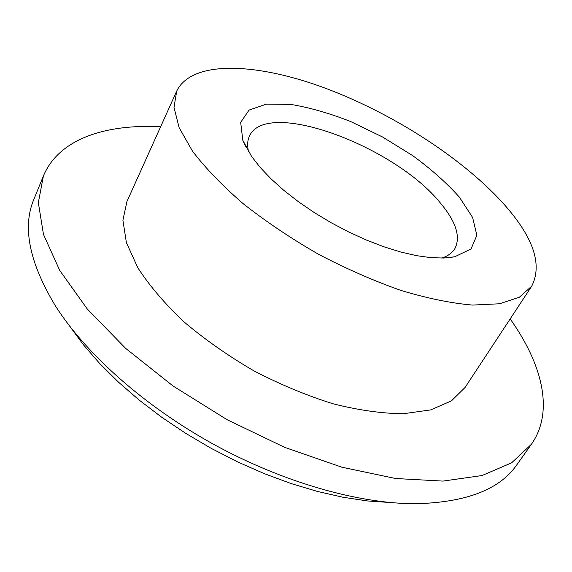 <?xml version="1.0" encoding="UTF-8"?>
<svg xmlns="http://www.w3.org/2000/svg" width="572" height="572" viewBox="0 0 572 572"><rect width="100%" height="100%" fill="white"/><g stroke="black" fill="none" stroke-linecap="round" stroke-linejoin="round"><path stroke-width="0.86" d="M69.791 326.297L83.441 344.816L99.635 363.449L118.218 381.91L138.975 399.921L161.64 417.195L185.893 433.462L211.368 448.448L237.673 461.926L264.4 473.688L291.134 483.569L317.467 491.448L343.007 497.247L367.417 500.936L390.369 502.531M160.632 126.762C105.605 123.859 58.787 138.86 43.386 176.04L33.912 199.249C22.093 226.984 29.272 262.548 55.455 305.941C85.886 353.818 144.323 406.134 213.642 444.315C283.018 482.382 358.508 503.689 415.229 503.732C465.901 502.581 499.778 489.589 516.859 464.757L531.381 444.315C554.525 411.39 542.099 363.821 510.167 318.919M43.386 176.04L38.338 202.66L43.479 234.441L59.71 270.399L87.294 309.023L125.618 348.334L173.087 386.021L227.155 419.726L284.584 447.318L341.849 467.202L395.574 478.507L442.964 481.095L482.017 475.532L511.611 462.841L531.381 444.315M176.719 91.048L126.927 201.544L122.909 220.256L126.383 242.578L137.802 267.725C149.321 285.557 164.672 303.568 183.841 321.743C204.926 339.568 228.307 355.956 253.997 370.906C280.387 384.584 306.749 395.552 333.097 403.796C358.715 410.246 382.146 413.556 403.382 413.728L430.723 409.895L451.437 400.865L465.079 387.444L531.695 286.2C542.864 264.235 533.097 236.329 502.395 202.467C460.324 156.385 389.525 111.633 322.043 86.994C254.955 62.634 191.827 60.153 176.719 91.048L173.995 107.379L179.122 127.642L192.521 151.18C205.512 168.197 222.422 185.721 243.25 203.754C266.009 221.636 290.991 238.417 318.211 254.097C346.039 268.683 373.602 280.788 400.893 290.412C427.27 298.341 451.129 303.231 472.465 305.076L499.513 303.782L519.369 297.247L531.695 286.2M251.594 156.421L242.8 140.254L240.669 122.329L249.056 110.089L266.402 104.111L290.64 104.39C309.459 107.493 329.543 113.249 350.908 121.65L382.582 137.008L412.526 155.52C431.066 169.062 446.689 182.94 459.387 197.161L472.615 217.482L476.862 235.321L471.028 248.97L454.747 256.771L443.893 258.029L431.131 257.679L416.688 255.684L400.85 252.045L383.955 246.797L366.402 240.047L348.613 231.939L331.016 222.658L314.042 212.427L298.119 201.508L283.619 190.176L270.871 178.7L260.124 167.367L251.594 156.421M441.856 258.079C447.962 256.013 452.288 252.874 454.854 248.677C460.868 236.965 456.091 221.793 440.504 203.167C395.431 146.604 267.081 98.205 249.578 135.829C247.404 140.24 247.083 145.574 248.598 151.837M448.019 257.757L454.747 256.771M245.574 146.461L242.8 140.254"/></g></svg>
